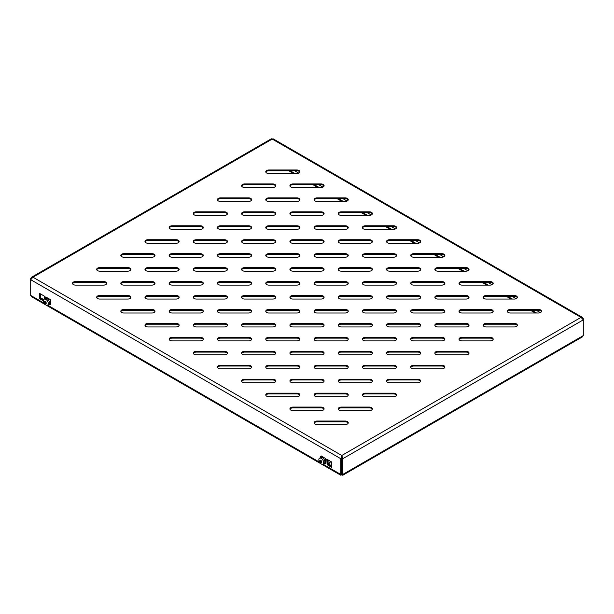 <?xml version="1.0" encoding="UTF-8"?>
<svg xmlns="http://www.w3.org/2000/svg" width="614" height="614" viewBox="0 0 614 614"><rect width="100%" height="100%" fill="white"/><g stroke="black" fill="none" stroke-linecap="round" stroke-linejoin="round"><path stroke-width="0.92" d="M242.507 186.971A3.078 1.773 0 0 0 244.687 187.485L272.7 187.485A3.078 1.773 0 0 0 275.77 185.712A3.078 1.773 0 0 0 272.7 183.939L244.687 183.939A3.078 1.773 0 0 0 241.609 185.712A3.078 1.773 0 0 0 242.507 186.971M266.668 173.025A3.078 1.773 0 0 0 268.84 173.539L296.854 173.539A3.078 1.773 0 0 0 299.931 171.767A3.078 1.773 0 0 0 296.854 169.994L268.84 169.994A3.078 1.773 0 0 0 265.77 171.767A3.078 1.773 0 0 0 266.668 173.025M218.354 200.916A3.078 1.773 0 0 0 220.526 201.438L248.54 201.438A3.078 1.773 0 0 0 251.617 199.657A3.078 1.773 0 0 0 248.54 197.885L220.526 197.885A3.078 1.773 0 0 0 217.456 199.657A3.078 1.773 0 0 0 218.354 200.916M194.201 214.862A3.078 1.773 0 0 0 196.373 215.384L224.386 215.384A3.078 1.773 0 0 0 227.456 213.603A3.078 1.773 0 0 0 224.386 211.83L196.373 211.83A3.078 1.773 0 0 0 193.295 213.603A3.078 1.773 0 0 0 194.201 214.862M170.04 228.807A3.078 1.773 0 0 0 172.212 229.329L200.225 229.329A3.078 1.773 0 0 0 203.303 227.556A3.078 1.773 0 0 0 200.225 225.775L172.212 225.775A3.078 1.773 0 0 0 169.142 227.556A3.078 1.773 0 0 0 170.04 228.807M145.886 242.753A3.078 1.773 0 0 0 148.058 243.274L176.072 243.274A3.078 1.773 0 0 0 179.142 241.502A3.078 1.773 0 0 0 176.072 239.721L148.058 239.721A3.078 1.773 0 0 0 144.981 241.502A3.078 1.773 0 0 0 145.886 242.753M121.725 256.698A3.078 1.773 0 0 0 123.898 257.22L151.911 257.22A3.078 1.773 0 0 0 154.989 255.447A3.078 1.773 0 0 0 151.911 253.674L123.898 253.674A3.078 1.773 0 0 0 120.828 255.447A3.078 1.773 0 0 0 121.725 256.698M97.572 270.651A3.078 1.773 0 0 0 99.744 271.165L127.758 271.165A3.078 1.773 0 0 0 130.836 269.392A3.078 1.773 0 0 0 127.758 267.62L99.744 267.62A3.078 1.773 0 0 0 96.667 269.392A3.078 1.773 0 0 0 97.572 270.651M73.411 284.597A3.078 1.773 0 0 0 75.591 285.119L103.605 285.119A3.078 1.773 0 0 0 106.675 283.338A3.078 1.773 0 0 0 103.605 281.565L75.591 281.565A3.078 1.773 0 0 0 72.513 283.338A3.078 1.773 0 0 0 73.411 284.597M290.821 186.971A3.078 1.773 0 0 0 293.001 187.485L321.015 187.485A3.078 1.773 0 0 0 324.085 185.712A3.078 1.773 0 0 0 321.015 183.939L293.001 183.939A3.078 1.773 0 0 0 289.923 185.712A3.078 1.773 0 0 0 290.821 186.971M266.668 200.916A3.078 1.773 0 0 0 268.84 201.438L296.854 201.438A3.078 1.773 0 0 0 299.931 199.657A3.078 1.773 0 0 0 296.854 197.885L268.84 197.885A3.078 1.773 0 0 0 265.77 199.657A3.078 1.773 0 0 0 266.668 200.916M242.507 214.862A3.078 1.773 0 0 0 244.687 215.384L272.7 215.384A3.078 1.773 0 0 0 275.77 213.603A3.078 1.773 0 0 0 272.7 211.83L244.687 211.83A3.078 1.773 0 0 0 241.609 213.603A3.078 1.773 0 0 0 242.507 214.862M218.354 228.807A3.078 1.773 0 0 0 220.526 229.329L248.54 229.329A3.078 1.773 0 0 0 251.617 227.556A3.078 1.773 0 0 0 248.54 225.775L220.526 225.775A3.078 1.773 0 0 0 217.456 227.556A3.078 1.773 0 0 0 218.354 228.807M194.201 242.753A3.078 1.773 0 0 0 196.373 243.274L224.386 243.274A3.078 1.773 0 0 0 227.456 241.502A3.078 1.773 0 0 0 224.386 239.721L196.373 239.721A3.078 1.773 0 0 0 193.295 241.502A3.078 1.773 0 0 0 194.201 242.753M170.04 256.698A3.078 1.773 0 0 0 172.212 257.22L200.225 257.22A3.078 1.773 0 0 0 203.303 255.447A3.078 1.773 0 0 0 200.225 253.674L172.212 253.674A3.078 1.773 0 0 0 169.142 255.447A3.078 1.773 0 0 0 170.04 256.698M145.886 270.651A3.078 1.773 0 0 0 148.058 271.165L176.072 271.165A3.078 1.773 0 0 0 179.142 269.392A3.078 1.773 0 0 0 176.072 267.62L148.058 267.62A3.078 1.773 0 0 0 144.981 269.392A3.078 1.773 0 0 0 145.886 270.651M121.725 284.597A3.078 1.773 0 0 0 123.898 285.119L151.911 285.119A3.078 1.773 0 0 0 154.989 283.338A3.078 1.773 0 0 0 151.911 281.565L123.898 281.565A3.078 1.773 0 0 0 120.828 283.338A3.078 1.773 0 0 0 121.725 284.597M97.572 298.542A3.078 1.773 0 0 0 99.744 299.064L127.758 299.064A3.078 1.773 0 0 0 130.836 297.283A3.078 1.773 0 0 0 127.758 295.511L99.744 295.511A3.078 1.773 0 0 0 96.667 297.283A3.078 1.773 0 0 0 97.572 298.542M314.982 200.916A3.078 1.773 0 0 0 317.154 201.438L345.168 201.438A3.078 1.773 0 0 0 348.245 199.657A3.078 1.773 0 0 0 345.168 197.885L317.154 197.885A3.078 1.773 0 0 0 314.076 199.657A3.078 1.773 0 0 0 314.982 200.916M290.821 214.862A3.078 1.773 0 0 0 293.001 215.384L321.015 215.384A3.078 1.773 0 0 0 324.085 213.603A3.078 1.773 0 0 0 321.015 211.83L293.001 211.83A3.078 1.773 0 0 0 289.923 213.603A3.078 1.773 0 0 0 290.821 214.862M266.668 228.807A3.078 1.773 0 0 0 268.84 229.329L296.854 229.329A3.078 1.773 0 0 0 299.931 227.556A3.078 1.773 0 0 0 296.854 225.775L268.84 225.775A3.078 1.773 0 0 0 265.77 227.556A3.078 1.773 0 0 0 266.668 228.807M242.507 242.753A3.078 1.773 0 0 0 244.687 243.274L272.7 243.274A3.078 1.773 0 0 0 275.77 241.502A3.078 1.773 0 0 0 272.7 239.721L244.687 239.721A3.078 1.773 0 0 0 241.609 241.502A3.078 1.773 0 0 0 242.507 242.753M218.354 256.698A3.078 1.773 0 0 0 220.526 257.22L248.54 257.22A3.078 1.773 0 0 0 251.617 255.447A3.078 1.773 0 0 0 248.54 253.674L220.526 253.674A3.078 1.773 0 0 0 217.456 255.447A3.078 1.773 0 0 0 218.354 256.698M194.201 270.651A3.078 1.773 0 0 0 196.373 271.165L224.386 271.165A3.078 1.773 0 0 0 227.456 269.392A3.078 1.773 0 0 0 224.386 267.62L196.373 267.62A3.078 1.773 0 0 0 193.295 269.392A3.078 1.773 0 0 0 194.201 270.651M170.04 284.597A3.078 1.773 0 0 0 172.212 285.119L200.225 285.119A3.078 1.773 0 0 0 203.303 283.338A3.078 1.773 0 0 0 200.225 281.565L172.212 281.565A3.078 1.773 0 0 0 169.142 283.338A3.078 1.773 0 0 0 170.04 284.597M145.886 298.542A3.078 1.773 0 0 0 148.058 299.064L176.072 299.064A3.078 1.773 0 0 0 179.142 297.283A3.078 1.773 0 0 0 176.072 295.511L148.058 295.511A3.078 1.773 0 0 0 144.981 297.283A3.078 1.773 0 0 0 145.886 298.542M121.725 312.488A3.078 1.773 0 0 0 123.898 313.01L151.911 313.01A3.078 1.773 0 0 0 154.989 311.237A3.078 1.773 0 0 0 151.911 309.456L123.898 309.456A3.078 1.773 0 0 0 120.828 311.237A3.078 1.773 0 0 0 121.725 312.488M339.135 214.862A3.078 1.773 0 0 0 341.307 215.384L369.321 215.384A3.078 1.773 0 0 0 372.399 213.603A3.078 1.773 0 0 0 369.321 211.83L341.307 211.83A3.078 1.773 0 0 0 338.237 213.603A3.078 1.773 0 0 0 339.135 214.862M314.982 228.807A3.078 1.773 0 0 0 317.154 229.329L345.168 229.329A3.078 1.773 0 0 0 348.245 227.556A3.078 1.773 0 0 0 345.168 225.775L317.154 225.775A3.078 1.773 0 0 0 314.076 227.556A3.078 1.773 0 0 0 314.982 228.807M290.821 242.753A3.078 1.773 0 0 0 293.001 243.274L321.015 243.274A3.078 1.773 0 0 0 324.085 241.502A3.078 1.773 0 0 0 321.015 239.721L293.001 239.721A3.078 1.773 0 0 0 289.923 241.502A3.078 1.773 0 0 0 290.821 242.753M266.668 256.698A3.078 1.773 0 0 0 268.84 257.22L296.854 257.22A3.078 1.773 0 0 0 299.931 255.447A3.078 1.773 0 0 0 296.854 253.674L268.84 253.674A3.078 1.773 0 0 0 265.77 255.447A3.078 1.773 0 0 0 266.668 256.698M242.507 270.651A3.078 1.773 0 0 0 244.687 271.165L272.7 271.165A3.078 1.773 0 0 0 275.77 269.392A3.078 1.773 0 0 0 272.7 267.62L244.687 267.62A3.078 1.773 0 0 0 241.609 269.392A3.078 1.773 0 0 0 242.507 270.651M218.354 284.597A3.078 1.773 0 0 0 220.526 285.119L248.54 285.119A3.078 1.773 0 0 0 251.617 283.338A3.078 1.773 0 0 0 248.54 281.565L220.526 281.565A3.078 1.773 0 0 0 217.456 283.338A3.078 1.773 0 0 0 218.354 284.597M194.201 298.542A3.078 1.773 0 0 0 196.373 299.064L224.386 299.064A3.078 1.773 0 0 0 227.456 297.283A3.078 1.773 0 0 0 224.386 295.511L196.373 295.511A3.078 1.773 0 0 0 193.295 297.283A3.078 1.773 0 0 0 194.201 298.542M170.04 312.488A3.078 1.773 0 0 0 172.212 313.01L200.225 313.01A3.078 1.773 0 0 0 203.303 311.237A3.078 1.773 0 0 0 200.225 309.456L172.212 309.456A3.078 1.773 0 0 0 169.142 311.237A3.078 1.773 0 0 0 170.04 312.488M145.886 326.433A3.078 1.773 0 0 0 148.058 326.955L176.072 326.955A3.078 1.773 0 0 0 179.142 325.182A3.078 1.773 0 0 0 176.072 323.401L148.058 323.401A3.078 1.773 0 0 0 144.981 325.182A3.078 1.773 0 0 0 145.886 326.433M363.296 228.807A3.078 1.773 0 0 0 365.468 229.329L393.482 229.329A3.078 1.773 0 0 0 396.552 227.556A3.078 1.773 0 0 0 393.482 225.775L365.468 225.775A3.078 1.773 0 0 0 362.39 227.556A3.078 1.773 0 0 0 363.296 228.807M339.135 242.753A3.078 1.773 0 0 0 341.307 243.274L369.321 243.274A3.078 1.773 0 0 0 372.399 241.502A3.078 1.773 0 0 0 369.321 239.721L341.307 239.721A3.078 1.773 0 0 0 338.237 241.502A3.078 1.773 0 0 0 339.135 242.753M314.982 256.698A3.078 1.773 0 0 0 317.154 257.22L345.168 257.22A3.078 1.773 0 0 0 348.245 255.447A3.078 1.773 0 0 0 345.168 253.674L317.154 253.674A3.078 1.773 0 0 0 314.076 255.447A3.078 1.773 0 0 0 314.982 256.698M290.821 270.651A3.078 1.773 0 0 0 293.001 271.165L321.015 271.165A3.078 1.773 0 0 0 324.085 269.392A3.078 1.773 0 0 0 321.015 267.62L293.001 267.62A3.078 1.773 0 0 0 289.923 269.392A3.078 1.773 0 0 0 290.821 270.651M266.668 284.597A3.078 1.773 0 0 0 268.84 285.119L296.854 285.119A3.078 1.773 0 0 0 299.931 283.338A3.078 1.773 0 0 0 296.854 281.565L268.84 281.565A3.078 1.773 0 0 0 265.77 283.338A3.078 1.773 0 0 0 266.668 284.597M242.507 298.542A3.078 1.773 0 0 0 244.687 299.064L272.7 299.064A3.078 1.773 0 0 0 275.77 297.283A3.078 1.773 0 0 0 272.7 295.511L244.687 295.511A3.078 1.773 0 0 0 241.609 297.283A3.078 1.773 0 0 0 242.507 298.542M218.354 312.488A3.078 1.773 0 0 0 220.526 313.01L248.54 313.01A3.078 1.773 0 0 0 251.617 311.237A3.078 1.773 0 0 0 248.54 309.456L220.526 309.456A3.078 1.773 0 0 0 217.456 311.237A3.078 1.773 0 0 0 218.354 312.488M194.201 326.433A3.078 1.773 0 0 0 196.373 326.955L224.386 326.955A3.078 1.773 0 0 0 227.456 325.182A3.078 1.773 0 0 0 224.386 323.401L196.373 323.401A3.078 1.773 0 0 0 193.295 325.182A3.078 1.773 0 0 0 194.201 326.433M170.04 340.379A3.078 1.773 0 0 0 172.212 340.9L200.225 340.9A3.078 1.773 0 0 0 203.303 339.128A3.078 1.773 0 0 0 200.225 337.355L172.212 337.355A3.078 1.773 0 0 0 169.142 339.128A3.078 1.773 0 0 0 170.04 340.379M387.449 242.753A3.078 1.773 0 0 0 389.621 243.274L417.635 243.274A3.078 1.773 0 0 0 420.713 241.502A3.078 1.773 0 0 0 417.635 239.721L389.621 239.721A3.078 1.773 0 0 0 386.551 241.502A3.078 1.773 0 0 0 387.449 242.753M363.296 256.698A3.078 1.773 0 0 0 365.468 257.22L393.482 257.22A3.078 1.773 0 0 0 396.552 255.447A3.078 1.773 0 0 0 393.482 253.674L365.468 253.674A3.078 1.773 0 0 0 362.39 255.447A3.078 1.773 0 0 0 363.296 256.698M339.135 270.651A3.078 1.773 0 0 0 341.307 271.165L369.321 271.165A3.078 1.773 0 0 0 372.399 269.392A3.078 1.773 0 0 0 369.321 267.62L341.307 267.62A3.078 1.773 0 0 0 338.237 269.392A3.078 1.773 0 0 0 339.135 270.651M314.982 284.597A3.078 1.773 0 0 0 317.154 285.119L345.168 285.119A3.078 1.773 0 0 0 348.245 283.338A3.078 1.773 0 0 0 345.168 281.565L317.154 281.565A3.078 1.773 0 0 0 314.076 283.338A3.078 1.773 0 0 0 314.982 284.597M290.821 298.542A3.078 1.773 0 0 0 293.001 299.064L321.015 299.064A3.078 1.773 0 0 0 324.085 297.283A3.078 1.773 0 0 0 321.015 295.511L293.001 295.511A3.078 1.773 0 0 0 289.923 297.283A3.078 1.773 0 0 0 290.821 298.542M266.668 312.488A3.078 1.773 0 0 0 268.84 313.01L296.854 313.01A3.078 1.773 0 0 0 299.931 311.237A3.078 1.773 0 0 0 296.854 309.456L268.84 309.456A3.078 1.773 0 0 0 265.77 311.237A3.078 1.773 0 0 0 266.668 312.488M242.507 326.433A3.078 1.773 0 0 0 244.687 326.955L272.7 326.955A3.078 1.773 0 0 0 275.77 325.182A3.078 1.773 0 0 0 272.7 323.401L244.687 323.401A3.078 1.773 0 0 0 241.609 325.182A3.078 1.773 0 0 0 242.507 326.433M218.354 340.379A3.078 1.773 0 0 0 220.526 340.9L248.54 340.9A3.078 1.773 0 0 0 251.617 339.128A3.078 1.773 0 0 0 248.54 337.355L220.526 337.355A3.078 1.773 0 0 0 217.456 339.128A3.078 1.773 0 0 0 218.354 340.379M194.201 354.332A3.078 1.773 0 0 0 196.373 354.846L224.386 354.846A3.078 1.773 0 0 0 227.456 353.073A3.078 1.773 0 0 0 224.386 351.3L196.373 351.3A3.078 1.773 0 0 0 193.295 353.073A3.078 1.773 0 0 0 194.201 354.332M411.61 256.698A3.078 1.773 0 0 0 413.782 257.22L441.796 257.22A3.078 1.773 0 0 0 444.866 255.447A3.078 1.773 0 0 0 441.796 253.674L413.782 253.674A3.078 1.773 0 0 0 410.705 255.447A3.078 1.773 0 0 0 411.61 256.698M387.449 270.651A3.078 1.773 0 0 0 389.621 271.165L417.635 271.165A3.078 1.773 0 0 0 420.713 269.392A3.078 1.773 0 0 0 417.635 267.62L389.621 267.62A3.078 1.773 0 0 0 386.551 269.392A3.078 1.773 0 0 0 387.449 270.651M363.296 284.597A3.078 1.773 0 0 0 365.468 285.119L393.482 285.119A3.078 1.773 0 0 0 396.552 283.338A3.078 1.773 0 0 0 393.482 281.565L365.468 281.565A3.078 1.773 0 0 0 362.39 283.338A3.078 1.773 0 0 0 363.296 284.597M339.135 298.542A3.078 1.773 0 0 0 341.307 299.064L369.321 299.064A3.078 1.773 0 0 0 372.399 297.283A3.078 1.773 0 0 0 369.321 295.511L341.307 295.511A3.078 1.773 0 0 0 338.237 297.283A3.078 1.773 0 0 0 339.135 298.542M314.982 312.488A3.078 1.773 0 0 0 317.154 313.01L345.168 313.01A3.078 1.773 0 0 0 348.245 311.237A3.078 1.773 0 0 0 345.168 309.456L317.154 309.456A3.078 1.773 0 0 0 314.076 311.237A3.078 1.773 0 0 0 314.982 312.488M290.821 326.433A3.078 1.773 0 0 0 293.001 326.955L321.015 326.955A3.078 1.773 0 0 0 324.085 325.182A3.078 1.773 0 0 0 321.015 323.401L293.001 323.401A3.078 1.773 0 0 0 289.923 325.182A3.078 1.773 0 0 0 290.821 326.433M266.668 340.379A3.078 1.773 0 0 0 268.84 340.9L296.854 340.9A3.078 1.773 0 0 0 299.931 339.128A3.078 1.773 0 0 0 296.854 337.355L268.84 337.355A3.078 1.773 0 0 0 265.77 339.128A3.078 1.773 0 0 0 266.668 340.379M242.507 354.332A3.078 1.773 0 0 0 244.687 354.846L272.7 354.846A3.078 1.773 0 0 0 275.77 353.073A3.078 1.773 0 0 0 272.7 351.3L244.687 351.3A3.078 1.773 0 0 0 241.609 353.073A3.078 1.773 0 0 0 242.507 354.332M218.354 368.277A3.078 1.773 0 0 0 220.526 368.791L248.54 368.791A3.078 1.773 0 0 0 251.617 367.018A3.078 1.773 0 0 0 248.54 365.246L220.526 365.246A3.078 1.773 0 0 0 217.456 367.018A3.078 1.773 0 0 0 218.354 368.277M435.763 270.651A3.078 1.773 0 0 0 437.935 271.165L465.949 271.165A3.078 1.773 0 0 0 469.027 269.392A3.078 1.773 0 0 0 465.949 267.62L437.935 267.62A3.078 1.773 0 0 0 434.865 269.392A3.078 1.773 0 0 0 435.763 270.651M411.61 284.597A3.078 1.773 0 0 0 413.782 285.119L441.796 285.119A3.078 1.773 0 0 0 444.866 283.338A3.078 1.773 0 0 0 441.796 281.565L413.782 281.565A3.078 1.773 0 0 0 410.705 283.338A3.078 1.773 0 0 0 411.61 284.597M387.449 298.542A3.078 1.773 0 0 0 389.621 299.064L417.635 299.064A3.078 1.773 0 0 0 420.713 297.283A3.078 1.773 0 0 0 417.635 295.511L389.621 295.511A3.078 1.773 0 0 0 386.551 297.283A3.078 1.773 0 0 0 387.449 298.542M363.296 312.488A3.078 1.773 0 0 0 365.468 313.01L393.482 313.01A3.078 1.773 0 0 0 396.552 311.237A3.078 1.773 0 0 0 393.482 309.456L365.468 309.456A3.078 1.773 0 0 0 362.39 311.237A3.078 1.773 0 0 0 363.296 312.488M339.135 326.433A3.078 1.773 0 0 0 341.307 326.955L369.321 326.955A3.078 1.773 0 0 0 372.399 325.182A3.078 1.773 0 0 0 369.321 323.401L341.307 323.401A3.078 1.773 0 0 0 338.237 325.182A3.078 1.773 0 0 0 339.135 326.433M314.982 340.379A3.078 1.773 0 0 0 317.154 340.9L345.168 340.9A3.078 1.773 0 0 0 348.245 339.128A3.078 1.773 0 0 0 345.168 337.355L317.154 337.355A3.078 1.773 0 0 0 314.076 339.128A3.078 1.773 0 0 0 314.982 340.379M290.821 354.332A3.078 1.773 0 0 0 293.001 354.846L321.015 354.846A3.078 1.773 0 0 0 324.085 353.073A3.078 1.773 0 0 0 321.015 351.3L293.001 351.3A3.078 1.773 0 0 0 289.923 353.073A3.078 1.773 0 0 0 290.821 354.332M266.668 368.277A3.078 1.773 0 0 0 268.84 368.791L296.854 368.791A3.078 1.773 0 0 0 299.931 367.018A3.078 1.773 0 0 0 296.854 365.246L268.84 365.246A3.078 1.773 0 0 0 265.77 367.018A3.078 1.773 0 0 0 266.668 368.277M242.507 382.223A3.078 1.773 0 0 0 244.687 382.745L272.7 382.745A3.078 1.773 0 0 0 275.77 380.964A3.078 1.773 0 0 0 272.7 379.191L244.687 379.191A3.078 1.773 0 0 0 241.609 380.964A3.078 1.773 0 0 0 242.507 382.223M459.917 284.597A3.078 1.773 0 0 0 462.096 285.119L490.11 285.119A3.078 1.773 0 0 0 493.18 283.338A3.078 1.773 0 0 0 490.11 281.565L462.096 281.565A3.078 1.773 0 0 0 459.019 283.338A3.078 1.773 0 0 0 459.917 284.597M435.763 298.542A3.078 1.773 0 0 0 437.935 299.064L465.949 299.064A3.078 1.773 0 0 0 469.027 297.283A3.078 1.773 0 0 0 465.949 295.511L437.935 295.511A3.078 1.773 0 0 0 434.865 297.283A3.078 1.773 0 0 0 435.763 298.542M411.61 312.488A3.078 1.773 0 0 0 413.782 313.01L441.796 313.01A3.078 1.773 0 0 0 444.866 311.237A3.078 1.773 0 0 0 441.796 309.456L413.782 309.456A3.078 1.773 0 0 0 410.705 311.237A3.078 1.773 0 0 0 411.61 312.488M387.449 326.433A3.078 1.773 0 0 0 389.621 326.955L417.635 326.955A3.078 1.773 0 0 0 420.713 325.182A3.078 1.773 0 0 0 417.635 323.401L389.621 323.401A3.078 1.773 0 0 0 386.551 325.182A3.078 1.773 0 0 0 387.449 326.433M363.296 340.379A3.078 1.773 0 0 0 365.468 340.9L393.482 340.9A3.078 1.773 0 0 0 396.552 339.128A3.078 1.773 0 0 0 393.482 337.355L365.468 337.355A3.078 1.773 0 0 0 362.39 339.128A3.078 1.773 0 0 0 363.296 340.379M339.135 354.332A3.078 1.773 0 0 0 341.307 354.846L369.321 354.846A3.078 1.773 0 0 0 372.399 353.073A3.078 1.773 0 0 0 369.321 351.3L341.307 351.3A3.078 1.773 0 0 0 338.237 353.073A3.078 1.773 0 0 0 339.135 354.332M314.982 368.277A3.078 1.773 0 0 0 317.154 368.791L345.168 368.791A3.078 1.773 0 0 0 348.245 367.018A3.078 1.773 0 0 0 345.168 365.246L317.154 365.246A3.078 1.773 0 0 0 314.076 367.018A3.078 1.773 0 0 0 314.982 368.277M290.821 382.223A3.078 1.773 0 0 0 293.001 382.745L321.015 382.745A3.078 1.773 0 0 0 324.085 380.964A3.078 1.773 0 0 0 321.015 379.191L293.001 379.191A3.078 1.773 0 0 0 289.923 380.964A3.078 1.773 0 0 0 290.821 382.223M266.668 396.168A3.078 1.773 0 0 0 268.84 396.69L296.854 396.69A3.078 1.773 0 0 0 299.931 394.917A3.078 1.773 0 0 0 296.854 393.137L268.84 393.137A3.078 1.773 0 0 0 265.77 394.917A3.078 1.773 0 0 0 266.668 396.168M484.078 298.542A3.078 1.773 0 0 0 486.25 299.064L514.263 299.064A3.078 1.773 0 0 0 517.341 297.283A3.078 1.773 0 0 0 514.263 295.511L486.25 295.511A3.078 1.773 0 0 0 483.18 297.283A3.078 1.773 0 0 0 484.078 298.542M459.917 312.488A3.078 1.773 0 0 0 462.096 313.01L490.11 313.01A3.078 1.773 0 0 0 493.18 311.237A3.078 1.773 0 0 0 490.11 309.456L462.096 309.456A3.078 1.773 0 0 0 459.019 311.237A3.078 1.773 0 0 0 459.917 312.488M435.763 326.433A3.078 1.773 0 0 0 437.935 326.955L465.949 326.955A3.078 1.773 0 0 0 469.027 325.182A3.078 1.773 0 0 0 465.949 323.401L437.935 323.401A3.078 1.773 0 0 0 434.865 325.182A3.078 1.773 0 0 0 435.763 326.433M411.61 340.379A3.078 1.773 0 0 0 413.782 340.9L441.796 340.9A3.078 1.773 0 0 0 444.866 339.128A3.078 1.773 0 0 0 441.796 337.355L413.782 337.355A3.078 1.773 0 0 0 410.705 339.128A3.078 1.773 0 0 0 411.61 340.379M387.449 354.332A3.078 1.773 0 0 0 389.621 354.846L417.635 354.846A3.078 1.773 0 0 0 420.713 353.073A3.078 1.773 0 0 0 417.635 351.3L389.621 351.3A3.078 1.773 0 0 0 386.551 353.073A3.078 1.773 0 0 0 387.449 354.332M363.296 368.277A3.078 1.773 0 0 0 365.468 368.791L393.482 368.791A3.078 1.773 0 0 0 396.552 367.018A3.078 1.773 0 0 0 393.482 365.246L365.468 365.246A3.078 1.773 0 0 0 362.39 367.018A3.078 1.773 0 0 0 363.296 368.277M339.135 382.223A3.078 1.773 0 0 0 341.307 382.745L369.321 382.745A3.078 1.773 0 0 0 372.399 380.964A3.078 1.773 0 0 0 369.321 379.191L341.307 379.191A3.078 1.773 0 0 0 338.237 380.964A3.078 1.773 0 0 0 339.135 382.223M314.982 396.168A3.078 1.773 0 0 0 317.154 396.69L345.168 396.69A3.078 1.773 0 0 0 348.245 394.917A3.078 1.773 0 0 0 345.168 393.137L317.154 393.137A3.078 1.773 0 0 0 314.076 394.917A3.078 1.773 0 0 0 314.982 396.168M290.821 410.114A3.078 1.773 0 0 0 293.001 410.636L321.015 410.636A3.078 1.773 0 0 0 324.085 408.863A3.078 1.773 0 0 0 321.015 407.082L293.001 407.082A3.078 1.773 0 0 0 289.923 408.863A3.078 1.773 0 0 0 290.821 410.114M508.231 312.488A3.078 1.773 0 0 0 510.411 313.01L538.417 313.01A3.078 1.773 0 0 0 541.494 311.237A3.078 1.773 0 0 0 538.417 309.456L510.411 309.456A3.078 1.773 0 0 0 507.333 311.237A3.078 1.773 0 0 0 508.231 312.488M484.078 326.433A3.078 1.773 0 0 0 486.25 326.955L514.263 326.955A3.078 1.773 0 0 0 517.341 325.182A3.078 1.773 0 0 0 514.263 323.401L486.25 323.401A3.078 1.773 0 0 0 483.18 325.182A3.078 1.773 0 0 0 484.078 326.433M459.917 340.379A3.078 1.773 0 0 0 462.096 340.9L490.11 340.9A3.078 1.773 0 0 0 493.18 339.128A3.078 1.773 0 0 0 490.11 337.355L462.096 337.355A3.078 1.773 0 0 0 459.019 339.128A3.078 1.773 0 0 0 459.917 340.379M435.763 354.332A3.078 1.773 0 0 0 437.935 354.846L465.949 354.846A3.078 1.773 0 0 0 469.027 353.073A3.078 1.773 0 0 0 465.949 351.3L437.935 351.3A3.078 1.773 0 0 0 434.865 353.073A3.078 1.773 0 0 0 435.763 354.332M411.61 368.277A3.078 1.773 0 0 0 413.782 368.791L441.796 368.791A3.078 1.773 0 0 0 444.866 367.018A3.078 1.773 0 0 0 441.796 365.246L413.782 365.246A3.078 1.773 0 0 0 410.705 367.018A3.078 1.773 0 0 0 411.61 368.277M387.449 382.223A3.078 1.773 0 0 0 389.621 382.745L417.635 382.745A3.078 1.773 0 0 0 420.713 380.964A3.078 1.773 0 0 0 417.635 379.191L389.621 379.191A3.078 1.773 0 0 0 386.551 380.964A3.078 1.773 0 0 0 387.449 382.223M363.296 396.168A3.078 1.773 0 0 0 365.468 396.69L393.482 396.69A3.078 1.773 0 0 0 396.552 394.917A3.078 1.773 0 0 0 393.482 393.137L365.468 393.137A3.078 1.773 0 0 0 362.39 394.917A3.078 1.773 0 0 0 363.296 396.168M339.135 410.114A3.078 1.773 0 0 0 341.307 410.636L369.321 410.636A3.078 1.773 0 0 0 372.399 408.863A3.078 1.773 0 0 0 369.321 407.082L341.307 407.082A3.078 1.773 0 0 0 338.237 408.863A3.078 1.773 0 0 0 339.135 410.114M314.982 424.059A3.078 1.773 0 0 0 317.154 424.581L345.168 424.581A3.078 1.773 0 0 0 348.245 422.808A3.078 1.773 0 0 0 345.168 421.035L317.154 421.035A3.078 1.773 0 0 0 314.076 422.808A3.078 1.773 0 0 0 314.982 424.059M348.169 423.199A3.078 1.773 0 0 0 345.168 421.81L317.154 421.81A3.078 1.773 0 0 0 314.153 423.199M372.322 409.254A3.078 1.773 0 0 0 369.321 407.865L341.307 407.865A3.078 1.773 0 0 0 338.314 409.254M396.483 395.301A3.078 1.773 0 0 0 393.482 393.919L365.468 393.919A3.078 1.773 0 0 0 362.467 395.301M420.636 381.355A3.078 1.773 0 0 0 417.635 379.974L389.621 379.974A3.078 1.773 0 0 0 386.628 381.355M444.797 367.41A3.078 1.773 0 0 0 441.796 366.028L413.782 366.028A3.078 1.773 0 0 0 410.781 367.41M468.95 353.464A3.078 1.773 0 0 0 465.949 352.083L437.935 352.083A3.078 1.773 0 0 0 434.935 353.464M493.103 339.519A3.078 1.773 0 0 0 490.11 338.13L462.096 338.13A3.078 1.773 0 0 0 459.095 339.519M517.264 325.573A3.078 1.773 0 0 0 514.263 324.184L486.25 324.184A3.078 1.773 0 0 0 483.249 325.573M541.418 311.62A3.078 1.773 0 0 0 538.417 310.239L510.411 310.239A3.078 1.773 0 0 0 507.41 311.62M324.008 409.254A3.078 1.773 0 0 0 321.015 407.865L293.001 407.865A3.078 1.773 0 0 0 290 409.254M348.169 395.301A3.078 1.773 0 0 0 345.168 393.919L317.154 393.919A3.078 1.773 0 0 0 314.153 395.301M372.322 381.355A3.078 1.773 0 0 0 369.321 379.974L341.307 379.974A3.078 1.773 0 0 0 338.314 381.355M396.483 367.41A3.078 1.773 0 0 0 393.482 366.028L365.468 366.028A3.078 1.773 0 0 0 362.467 367.41M420.636 353.464A3.078 1.773 0 0 0 417.635 352.083L389.621 352.083A3.078 1.773 0 0 0 386.628 353.464M444.797 339.519A3.078 1.773 0 0 0 441.796 338.13L413.782 338.13A3.078 1.773 0 0 0 410.781 339.519M468.95 325.573A3.078 1.773 0 0 0 465.949 324.184L437.935 324.184A3.078 1.773 0 0 0 434.935 325.573M493.103 311.62A3.078 1.773 0 0 0 490.11 310.239L462.096 310.239A3.078 1.773 0 0 0 459.095 311.62M517.264 297.675A3.078 1.773 0 0 0 514.263 296.293L486.25 296.293A3.078 1.773 0 0 0 483.249 297.675M299.855 395.301A3.078 1.773 0 0 0 296.854 393.919L268.84 393.919A3.078 1.773 0 0 0 265.839 395.301M324.008 381.355A3.078 1.773 0 0 0 321.015 379.974L293.001 379.974A3.078 1.773 0 0 0 290 381.355M348.169 367.41A3.078 1.773 0 0 0 345.168 366.028L317.154 366.028A3.078 1.773 0 0 0 314.153 367.41M372.322 353.464A3.078 1.773 0 0 0 369.321 352.083L341.307 352.083A3.078 1.773 0 0 0 338.314 353.464M396.483 339.519A3.078 1.773 0 0 0 393.482 338.13L365.468 338.13A3.078 1.773 0 0 0 362.467 339.519M420.636 325.573A3.078 1.773 0 0 0 417.635 324.184L389.621 324.184A3.078 1.773 0 0 0 386.628 325.573M444.797 311.62A3.078 1.773 0 0 0 441.796 310.239L413.782 310.239A3.078 1.773 0 0 0 410.781 311.62M468.95 297.675A3.078 1.773 0 0 0 465.949 296.293L437.935 296.293A3.078 1.773 0 0 0 434.935 297.675M493.103 283.729A3.078 1.773 0 0 0 490.11 282.348L462.096 282.348A3.078 1.773 0 0 0 459.095 283.729M275.694 381.355A3.078 1.773 0 0 0 272.7 379.974L244.687 379.974A3.078 1.773 0 0 0 241.686 381.355M299.855 367.41A3.078 1.773 0 0 0 296.854 366.028L268.84 366.028A3.078 1.773 0 0 0 265.839 367.41M324.008 353.464A3.078 1.773 0 0 0 321.015 352.083L293.001 352.083A3.078 1.773 0 0 0 290 353.464M348.169 339.519A3.078 1.773 0 0 0 345.168 338.13L317.154 338.13A3.078 1.773 0 0 0 314.153 339.519M372.322 325.573A3.078 1.773 0 0 0 369.321 324.184L341.307 324.184A3.078 1.773 0 0 0 338.314 325.573M396.483 311.62A3.078 1.773 0 0 0 393.482 310.239L365.468 310.239A3.078 1.773 0 0 0 362.467 311.62M420.636 297.675A3.078 1.773 0 0 0 417.635 296.293L389.621 296.293A3.078 1.773 0 0 0 386.628 297.675M444.797 283.729A3.078 1.773 0 0 0 441.796 282.348L413.782 282.348A3.078 1.773 0 0 0 410.781 283.729M468.95 269.784A3.078 1.773 0 0 0 465.949 268.402L437.935 268.402A3.078 1.773 0 0 0 434.935 269.784M251.54 367.41A3.078 1.773 0 0 0 248.54 366.028L220.526 366.028A3.078 1.773 0 0 0 217.525 367.41M275.694 353.464A3.078 1.773 0 0 0 272.7 352.083L244.687 352.083A3.078 1.773 0 0 0 241.686 353.464M299.855 339.519A3.078 1.773 0 0 0 296.854 338.13L268.84 338.13A3.078 1.773 0 0 0 265.839 339.519M324.008 325.573A3.078 1.773 0 0 0 321.015 324.184L293.001 324.184A3.078 1.773 0 0 0 290 325.573M348.169 311.62A3.078 1.773 0 0 0 345.168 310.239L317.154 310.239A3.078 1.773 0 0 0 314.153 311.62M372.322 297.675A3.078 1.773 0 0 0 369.321 296.293L341.307 296.293A3.078 1.773 0 0 0 338.314 297.675M396.483 283.729A3.078 1.773 0 0 0 393.482 282.348L365.468 282.348A3.078 1.773 0 0 0 362.467 283.729M420.636 269.784A3.078 1.773 0 0 0 417.635 268.402L389.621 268.402A3.078 1.773 0 0 0 386.628 269.784M444.797 255.838A3.078 1.773 0 0 0 441.796 254.449L413.782 254.449A3.078 1.773 0 0 0 410.781 255.838M227.387 353.464A3.078 1.773 0 0 0 224.386 352.083L196.373 352.083A3.078 1.773 0 0 0 193.372 353.464M251.54 339.519A3.078 1.773 0 0 0 248.54 338.13L220.526 338.13A3.078 1.773 0 0 0 217.525 339.519M275.694 325.573A3.078 1.773 0 0 0 272.7 324.184L244.687 324.184A3.078 1.773 0 0 0 241.686 325.573M299.855 311.62A3.078 1.773 0 0 0 296.854 310.239L268.84 310.239A3.078 1.773 0 0 0 265.839 311.62M324.008 297.675A3.078 1.773 0 0 0 321.015 296.293L293.001 296.293A3.078 1.773 0 0 0 290 297.675M348.169 283.729A3.078 1.773 0 0 0 345.168 282.348L317.154 282.348A3.078 1.773 0 0 0 314.153 283.729M372.322 269.784A3.078 1.773 0 0 0 369.321 268.402L341.307 268.402A3.078 1.773 0 0 0 338.314 269.784M396.483 255.838A3.078 1.773 0 0 0 393.482 254.449L365.468 254.449A3.078 1.773 0 0 0 362.467 255.838M420.636 241.893A3.078 1.773 0 0 0 417.635 240.504L389.621 240.504A3.078 1.773 0 0 0 386.628 241.893M203.226 339.519A3.078 1.773 0 0 0 200.225 338.13L172.212 338.13A3.078 1.773 0 0 0 169.218 339.519M227.387 325.573A3.078 1.773 0 0 0 224.386 324.184L196.373 324.184A3.078 1.773 0 0 0 193.372 325.573M251.54 311.62A3.078 1.773 0 0 0 248.54 310.239L220.526 310.239A3.078 1.773 0 0 0 217.525 311.62M275.694 297.675A3.078 1.773 0 0 0 272.7 296.293L244.687 296.293A3.078 1.773 0 0 0 241.686 297.675M299.855 283.729A3.078 1.773 0 0 0 296.854 282.348L268.84 282.348A3.078 1.773 0 0 0 265.839 283.729M324.008 269.784A3.078 1.773 0 0 0 321.015 268.402L293.001 268.402A3.078 1.773 0 0 0 290 269.784M348.169 255.838A3.078 1.773 0 0 0 345.168 254.449L317.154 254.449A3.078 1.773 0 0 0 314.153 255.838M372.322 241.893A3.078 1.773 0 0 0 369.321 240.504L341.307 240.504A3.078 1.773 0 0 0 338.314 241.893M396.483 227.94A3.078 1.773 0 0 0 393.482 226.558L365.468 226.558A3.078 1.773 0 0 0 362.467 227.94M179.073 325.573A3.078 1.773 0 0 0 176.072 324.184L148.058 324.184A3.078 1.773 0 0 0 145.058 325.573M203.226 311.62A3.078 1.773 0 0 0 200.225 310.239L172.212 310.239A3.078 1.773 0 0 0 169.218 311.62M227.387 297.675A3.078 1.773 0 0 0 224.386 296.293L196.373 296.293A3.078 1.773 0 0 0 193.372 297.675M251.54 283.729A3.078 1.773 0 0 0 248.54 282.348L220.526 282.348A3.078 1.773 0 0 0 217.525 283.729M275.694 269.784A3.078 1.773 0 0 0 272.7 268.402L244.687 268.402A3.078 1.773 0 0 0 241.686 269.784M299.855 255.838A3.078 1.773 0 0 0 296.854 254.449L268.84 254.449A3.078 1.773 0 0 0 265.839 255.838M324.008 241.893A3.078 1.773 0 0 0 321.015 240.504L293.001 240.504A3.078 1.773 0 0 0 290 241.893M348.169 227.94A3.078 1.773 0 0 0 345.168 226.558L317.154 226.558A3.078 1.773 0 0 0 314.153 227.94M372.322 213.994A3.078 1.773 0 0 0 369.321 212.613L341.307 212.613A3.078 1.773 0 0 0 338.314 213.994M154.912 311.62A3.078 1.773 0 0 0 151.911 310.239L123.898 310.239A3.078 1.773 0 0 0 120.904 311.62M179.073 297.675A3.078 1.773 0 0 0 176.072 296.293L148.058 296.293A3.078 1.773 0 0 0 145.058 297.675M203.226 283.729A3.078 1.773 0 0 0 200.225 282.348L172.212 282.348A3.078 1.773 0 0 0 169.218 283.729M227.387 269.784A3.078 1.773 0 0 0 224.386 268.402L196.373 268.402A3.078 1.773 0 0 0 193.372 269.784M251.54 255.838A3.078 1.773 0 0 0 248.54 254.449L220.526 254.449A3.078 1.773 0 0 0 217.525 255.838M275.694 241.893A3.078 1.773 0 0 0 272.7 240.504L244.687 240.504A3.078 1.773 0 0 0 241.686 241.893M299.855 227.94A3.078 1.773 0 0 0 296.854 226.558L268.84 226.558A3.078 1.773 0 0 0 265.839 227.94M324.008 213.994A3.078 1.773 0 0 0 321.015 212.613L293.001 212.613A3.078 1.773 0 0 0 290 213.994M348.169 200.049A3.078 1.773 0 0 0 345.168 198.667L317.154 198.667A3.078 1.773 0 0 0 314.153 200.049M130.759 297.675A3.078 1.773 0 0 0 127.758 296.293L99.744 296.293A3.078 1.773 0 0 0 96.743 297.675M154.912 283.729A3.078 1.773 0 0 0 151.911 282.348L123.898 282.348A3.078 1.773 0 0 0 120.904 283.729M179.073 269.784A3.078 1.773 0 0 0 176.072 268.402L148.058 268.402A3.078 1.773 0 0 0 145.058 269.784M203.226 255.838A3.078 1.773 0 0 0 200.225 254.449L172.212 254.449A3.078 1.773 0 0 0 169.218 255.838M227.387 241.893A3.078 1.773 0 0 0 224.386 240.504L196.373 240.504A3.078 1.773 0 0 0 193.372 241.893M251.54 227.94A3.078 1.773 0 0 0 248.54 226.558L220.526 226.558A3.078 1.773 0 0 0 217.525 227.94M275.694 213.994A3.078 1.773 0 0 0 272.7 212.613L244.687 212.613A3.078 1.773 0 0 0 241.686 213.994M299.855 200.049A3.078 1.773 0 0 0 296.854 198.667L268.84 198.667A3.078 1.773 0 0 0 265.839 200.049M324.008 186.103A3.078 1.773 0 0 0 321.015 184.722L293.001 184.722A3.078 1.773 0 0 0 290 186.103M106.598 283.729A3.078 1.773 0 0 0 103.605 282.348L75.591 282.348A3.078 1.773 0 0 0 72.59 283.729M130.759 269.784A3.078 1.773 0 0 0 127.758 268.402L99.744 268.402A3.078 1.773 0 0 0 96.743 269.784M154.912 255.838A3.078 1.773 0 0 0 151.911 254.449L123.898 254.449A3.078 1.773 0 0 0 120.904 255.838M179.073 241.893A3.078 1.773 0 0 0 176.072 240.504L148.058 240.504A3.078 1.773 0 0 0 145.058 241.893M203.226 227.94A3.078 1.773 0 0 0 200.225 226.558L172.212 226.558A3.078 1.773 0 0 0 169.218 227.94M227.387 213.994A3.078 1.773 0 0 0 224.386 212.613L196.373 212.613A3.078 1.773 0 0 0 193.372 213.994M251.54 200.049A3.078 1.773 0 0 0 248.54 198.667L220.526 198.667A3.078 1.773 0 0 0 217.525 200.049M582.886 318.919L583.3 318.681L583.3 335.589L582.333 336.933L342.804 475.221M342.128 474.046L342.804 474.438C343.026 475.343 342.804 475.474 342.128 474.829L342.128 458.313L342.804 458.704L342.804 474.438L583.3 335.589M342.128 458.313L341.783 455.496L340.77 458.704L30.7 279.685L32.964 277.206L31.491 277.267L30.7 278.51L30.7 295.418L44.193 303.209M44.3 299.133L44.3 296.101L39.71 293.454L39.71 298.749L43.456 300.914M331.76 462.066L327.17 459.418L327.17 464.714L331.76 467.369L331.76 462.066M50.333 299.586L45.743 296.938L45.743 297.376M49.089 304.168L50.333 304.736M324.476 463.163L325.719 463.877L325.712 458.489L326.195 459.379L325.712 459.272M325.719 458.581L321.13 455.933L321.13 456.363M341.783 456.279L341.445 458.313L340.77 458.704L340.77 474.438C340.54 475.343 340.77 475.474 341.445 474.829L341.445 474.046L340.77 474.438C340.54 475.343 340.77 475.474 341.445 474.829M40.386 293.845L40.386 298.358L43.517 300.169M327.845 459.809L327.845 464.33L331.76 466.586M49.404 303.569L50.125 303.984M324.783 462.557L325.512 462.979M341.445 458.313L341.445 474.046M275.694 186.103A3.078 1.773 0 0 0 272.7 184.722L244.687 184.722A3.078 1.773 0 0 0 241.686 186.103M299.855 172.158A3.078 1.773 0 0 0 296.854 170.769L268.84 170.769A3.078 1.773 0 0 0 265.839 172.158M581.036 317.369L583.3 319.856L342.804 458.704L341.783 455.496L581.036 317.369L272.217 139.079L273.061 138.779L582.509 317.438L581.036 317.369M583.3 318.681L582.509 317.438M30.7 278.51L31.114 278.756M31.491 277.267L271.365 138.779L272.217 139.079L32.964 277.206L341.783 455.496M340.762 475.221L31.667 296.762L30.7 295.418M40.386 297.66L43.747 299.609M327.96 463.693L331.76 465.888M41.399 294.428L40.386 295.012M342.128 474.829C342.804 475.474 343.026 475.343 342.804 474.438M535.216 313.01L530.419 310.239M511.055 299.064L506.258 296.293M486.902 285.119L482.105 282.348M462.741 271.165L457.944 268.402M438.588 257.22L433.791 254.449M414.427 243.274L409.638 240.504M390.274 229.329L385.477 226.558M366.121 215.384L361.324 212.613M341.96 201.438L337.163 198.667M317.806 187.485L313.01 184.722M293.646 173.539L288.849 170.769M536.567 313.01L531.77 310.239M512.414 299.064L507.617 296.293M488.253 285.119L483.456 282.348M464.1 271.165L459.303 268.402M439.939 257.22L435.142 254.449M415.785 243.274L410.989 240.504M391.625 229.329L386.828 226.558M367.471 215.384L362.674 212.613M343.31 201.438L338.514 198.667M319.157 187.485L314.36 184.722M295.004 173.539L290.207 170.769M327.845 464.33L327.17 464.714M40.386 298.358L39.71 298.749M328.068 459.94L328.068 463.639L330.04 462.38A0.683 0.391 180 0 0 330.209 462.112L330.209 461.175M328.275 463.509L329.741 462.565M328.567 463.677L329.526 463.117A0.683 0.391 120 0 0 330.002 462.403M325.712 463.401L325.95 459.518M326.195 459.379L325.95 463.77M320.899 456.217L320.416 456.325L320.899 456.217M321.629 456.133L320.661 456.363L320.661 457.56M320.416 457.699L320.416 456.325M324.108 457.653A1.773 1.028 -120 0 0 323.655 457.722A1.773 1.028 -120 0 0 323.44 457.921M324.806 462.48L325.512 462.887M325.512 463.562L325.512 458.881A1.773 1.028 -120 0 0 324.975 458.144M319.656 460.822L319.717 460.73A6.961 1.474 -21.2 0 0 319.994 460.73L320.063 460.623A6.961 4.022 -60 0 1 320.117 460.162L320.331 460.147A6.961 5.488 35.1 0 0 320.608 460.577L320.754 460.661A6.961 1.474 -21.2 0 0 321.13 460.607L321.345 460.876A6.961 4.022 120 0 0 321.299 461.337L321.368 461.521A6.961 5.488 35.1 0 0 321.744 461.905L321.744 462.189A6.961 1.474 158.8 0 1 321.368 462.25L321.299 462.35A6.961 4.022 120 0 0 321.345 462.756L321.13 462.779A6.961 5.488 -144.9 0 1 320.754 462.403L320.608 462.319A6.961 1.474 158.8 0 1 320.331 462.319L320.117 462.05A6.961 4.022 -60 0 1 320.063 461.644L319.994 461.452A6.961 5.488 -144.9 0 1 319.717 461.022L319.717 460.73M322.964 464.123L324.169 463.424A3.415 1.972 -120 0 0 324.691 460.684A3.415 1.972 -120 0 0 322.457 457.676A3.415 1.972 -120 0 0 320.754 457.507L319.541 458.205A3.415 1.972 -120 0 0 319.019 460.937A3.415 1.972 -120 0 0 321.252 463.946A3.415 1.972 -120 0 0 322.964 464.123A3.415 1.972 -120 0 0 323.486 461.383A3.415 1.972 -120 0 0 321.252 458.374A3.415 1.972 -120 0 0 319.541 458.205M320.04 460.7L320.485 460.385M320.669 460.638L321.774 462.012M45.037 298.703L45.037 297.329L45.52 297.23L45.275 298.565M46.242 297.138L45.037 297.329M50.325 304.406L50.563 300.146L50.809 304.636L50.809 300.384M50.325 300.284L50.325 299.494L50.563 300.522M50.125 304.575L50.125 299.893A1.773 1.028 -120 0 0 49.588 299.156M49.419 303.493L50.125 303.899M48.729 298.657A1.773 1.028 -120 0 0 48.268 298.734A1.773 1.028 -120 0 0 48.061 298.934M46.449 303.086L46.357 303.201A6.961 1.474 158.8 0 1 45.989 303.255L45.912 303.362A6.961 4.022 120 0 0 45.958 303.769L45.743 303.784A6.961 5.488 -144.9 0 1 45.367 303.408L45.221 303.324A6.961 1.474 158.8 0 1 44.945 303.324L44.73 303.055A6.961 4.022 -60 0 1 44.684 302.648L44.607 302.464A6.961 5.488 -144.9 0 1 44.331 302.027L44.331 301.735A6.961 1.474 -21.2 0 0 44.607 301.735L44.684 301.635A6.961 4.022 -60 0 1 44.73 301.175L44.945 301.152A6.961 5.488 35.1 0 0 45.221 301.589L45.367 301.666A6.961 1.474 -21.2 0 0 45.743 301.612L45.958 301.881A6.961 4.022 120 0 0 45.912 302.349L45.989 302.533A6.961 5.488 35.1 0 0 46.357 302.909L46.418 303.162M47.577 305.127L48.782 304.429A3.415 1.972 -120 0 0 49.304 301.689A3.415 1.972 -120 0 0 47.078 298.68A3.415 1.972 -120 0 0 45.367 298.511L44.162 299.21A3.415 1.972 -120 0 0 43.632 301.95A3.415 1.972 -120 0 0 45.866 304.958A3.415 1.972 -120 0 0 47.577 305.127A3.415 1.972 -120 0 0 48.099 302.387A3.415 1.972 -120 0 0 45.866 299.379A3.415 1.972 -120 0 0 44.162 299.21M45.19 301.535L44.331 301.735M44.607 301.735L45.098 301.397M45.282 301.643L46.388 303.017M345.168 421.81L345.168 421.035M317.154 421.81L317.154 421.035M369.321 407.865L369.321 407.082M341.307 407.865L341.307 407.082M393.482 393.919L393.482 393.137M365.468 393.919L365.468 393.137M417.635 379.974L417.635 379.191M389.621 379.974L389.621 379.191M441.796 366.028L441.796 365.246M413.782 366.028L413.782 365.246M465.949 352.083L465.949 351.3M437.935 352.083L437.935 351.3M490.11 338.13L490.11 337.355M462.096 338.13L462.096 337.355M514.263 324.184L514.263 323.401M486.25 324.184L486.25 323.401M538.417 310.239L538.417 309.456M510.411 310.239L510.411 309.456M321.015 407.865L321.015 407.082M293.001 407.865L293.001 407.082M345.168 393.919L345.168 393.137M317.154 393.919L317.154 393.137M369.321 379.974L369.321 379.191M341.307 379.974L341.307 379.191M393.482 366.028L393.482 365.246M365.468 366.028L365.468 365.246M417.635 352.083L417.635 351.3M389.621 352.083L389.621 351.3M441.796 338.13L441.796 337.355M413.782 338.13L413.782 337.355M465.949 324.184L465.949 323.401M437.935 324.184L437.935 323.401M490.11 310.239L490.11 309.456M462.096 310.239L462.096 309.456M514.263 296.293L514.263 295.511M486.25 296.293L486.25 295.511M296.854 393.919L296.854 393.137M268.84 393.919L268.84 393.137M321.015 379.974L321.015 379.191M293.001 379.974L293.001 379.191M345.168 366.028L345.168 365.246M317.154 366.028L317.154 365.246M369.321 352.083L369.321 351.3M341.307 352.083L341.307 351.3M393.482 338.13L393.482 337.355M365.468 338.13L365.468 337.355M417.635 324.184L417.635 323.401M389.621 324.184L389.621 323.401M441.796 310.239L441.796 309.456M413.782 310.239L413.782 309.456M465.949 296.293L465.949 295.511M437.935 296.293L437.935 295.511M490.11 282.348L490.11 281.565M462.096 282.348L462.096 281.565M272.7 379.974L272.7 379.191M244.687 379.974L244.687 379.191M296.854 366.028L296.854 365.246M268.84 366.028L268.84 365.246M321.015 352.083L321.015 351.3M293.001 352.083L293.001 351.3M345.168 338.13L345.168 337.355M317.154 338.13L317.154 337.355M369.321 324.184L369.321 323.401M341.307 324.184L341.307 323.401M393.482 310.239L393.482 309.456M365.468 310.239L365.468 309.456M417.635 296.293L417.635 295.511M389.621 296.293L389.621 295.511M441.796 282.348L441.796 281.565M413.782 282.348L413.782 281.565M465.949 268.402L465.949 267.62M437.935 268.402L437.935 267.62M248.54 366.028L248.54 365.246M220.526 366.028L220.526 365.246M272.7 352.083L272.7 351.3M244.687 352.083L244.687 351.3M296.854 338.13L296.854 337.355M268.84 338.13L268.84 337.355M321.015 324.184L321.015 323.401M293.001 324.184L293.001 323.401M345.168 310.239L345.168 309.456M317.154 310.239L317.154 309.456M369.321 296.293L369.321 295.511M341.307 296.293L341.307 295.511M393.482 282.348L393.482 281.565M365.468 282.348L365.468 281.565M417.635 268.402L417.635 267.62M389.621 268.402L389.621 267.62M441.796 254.449L441.796 253.674M413.782 254.449L413.782 253.674M224.386 352.083L224.386 351.3M196.373 352.083L196.373 351.3M248.54 338.13L248.54 337.355M220.526 338.13L220.526 337.355M272.7 324.184L272.7 323.401M244.687 324.184L244.687 323.401M296.854 310.239L296.854 309.456M268.84 310.239L268.84 309.456M321.015 296.293L321.015 295.511M293.001 296.293L293.001 295.511M345.168 282.348L345.168 281.565M317.154 282.348L317.154 281.565M369.321 268.402L369.321 267.62M341.307 268.402L341.307 267.62M393.482 254.449L393.482 253.674M365.468 254.449L365.468 253.674M417.635 240.504L417.635 239.721M389.621 240.504L389.621 239.721M200.225 338.13L200.225 337.355M172.212 338.13L172.212 337.355M224.386 324.184L224.386 323.401M196.373 324.184L196.373 323.401M248.54 310.239L248.54 309.456M220.526 310.239L220.526 309.456M272.7 296.293L272.7 295.511M244.687 296.293L244.687 295.511M296.854 282.348L296.854 281.565M268.84 282.348L268.84 281.565M321.015 268.402L321.015 267.62M293.001 268.402L293.001 267.62M345.168 254.449L345.168 253.674M317.154 254.449L317.154 253.674M369.321 240.504L369.321 239.721M341.307 240.504L341.307 239.721M393.482 226.558L393.482 225.775M365.468 226.558L365.468 225.775M176.072 324.184L176.072 323.401M148.058 324.184L148.058 323.401M200.225 310.239L200.225 309.456M172.212 310.239L172.212 309.456M224.386 296.293L224.386 295.511M196.373 296.293L196.373 295.511M248.54 282.348L248.54 281.565M220.526 282.348L220.526 281.565M272.7 268.402L272.7 267.62M244.687 268.402L244.687 267.62M296.854 254.449L296.854 253.674M268.84 254.449L268.84 253.674M321.015 240.504L321.015 239.721M293.001 240.504L293.001 239.721M345.168 226.558L345.168 225.775M317.154 226.558L317.154 225.775M369.321 212.613L369.321 211.83M341.307 212.613L341.307 211.83M151.911 310.239L151.911 309.456M123.898 310.239L123.898 309.456M176.072 296.293L176.072 295.511M148.058 296.293L148.058 295.511M200.225 282.348L200.225 281.565M172.212 282.348L172.212 281.565M224.386 268.402L224.386 267.62M196.373 268.402L196.373 267.62M248.54 254.449L248.54 253.674M220.526 254.449L220.526 253.674M272.7 240.504L272.7 239.721M244.687 240.504L244.687 239.721M296.854 226.558L296.854 225.775M268.84 226.558L268.84 225.775M321.015 212.613L321.015 211.83M293.001 212.613L293.001 211.83M345.168 198.667L345.168 197.885M317.154 198.667L317.154 197.885M127.758 296.293L127.758 295.511M99.744 296.293L99.744 295.511M151.911 282.348L151.911 281.565M123.898 282.348L123.898 281.565M176.072 268.402L176.072 267.62M148.058 268.402L148.058 267.62M200.225 254.449L200.225 253.674M172.212 254.449L172.212 253.674M224.386 240.504L224.386 239.721M196.373 240.504L196.373 239.721M248.54 226.558L248.54 225.775M220.526 226.558L220.526 225.775M272.7 212.613L272.7 211.83M244.687 212.613L244.687 211.83M296.854 198.667L296.854 197.885M268.84 198.667L268.84 197.885M321.015 184.722L321.015 183.939M293.001 184.722L293.001 183.939M103.605 282.348L103.605 281.565M75.591 282.348L75.591 281.565M127.758 268.402L127.758 267.62M99.744 268.402L99.744 267.62M151.911 254.449L151.911 253.674M123.898 254.449L123.898 253.674M176.072 240.504L176.072 239.721M148.058 240.504L148.058 239.721M200.225 226.558L200.225 225.775M172.212 226.558L172.212 225.775M224.386 212.613L224.386 211.83M196.373 212.613L196.373 211.83M248.54 198.667L248.54 197.885M220.526 198.667L220.526 197.885M47.547 305.143L319.579 462.204M322.926 464.138L340.77 474.438M294.651 170.769L298.772 173.156M318.804 184.722L322.933 187.101M342.965 198.667L347.087 201.047M367.118 212.613L371.24 214.992M391.272 226.558L395.401 228.938M415.432 240.504L419.554 242.883M439.586 254.449L443.715 256.836M463.747 268.402L467.868 270.782M487.9 282.348L492.029 284.727M512.061 296.293L516.182 298.673M536.214 310.239L540.343 312.618M296.854 170.769L296.854 169.994M268.84 170.769L268.84 169.994M272.7 184.722L272.7 183.939M244.687 184.722L244.687 183.939M330.04 461.076L330.04 462.38M322.02 456.44L322.02 457.468M321.629 457.361L321.629 456.217M321.659 461.874L320.754 462.403M320.608 462.319L321.521 461.789M321.191 461.82L320.331 462.319M320.976 461.114L320.063 461.644M320.117 462.05L320.976 461.551M319.994 461.452L320.899 460.93M320.577 460.523L319.717 461.022M46.633 297.452L46.633 298.473M46.242 297.222L46.242 298.373M46.28 302.886L45.367 303.408M45.221 303.324L46.134 302.802M45.804 302.832L44.945 303.324M45.589 302.126L44.684 302.648M44.73 303.055L45.589 302.556M44.607 302.464L45.52 301.934M322.22 457.545L322.22 456.555M325.512 460.677L324.791 461.091M323.931 457.645L323.087 458.128M46.833 298.558L46.833 297.567M48.544 298.65L47.7 299.141M50.125 301.681L49.412 302.096"/></g></svg>
